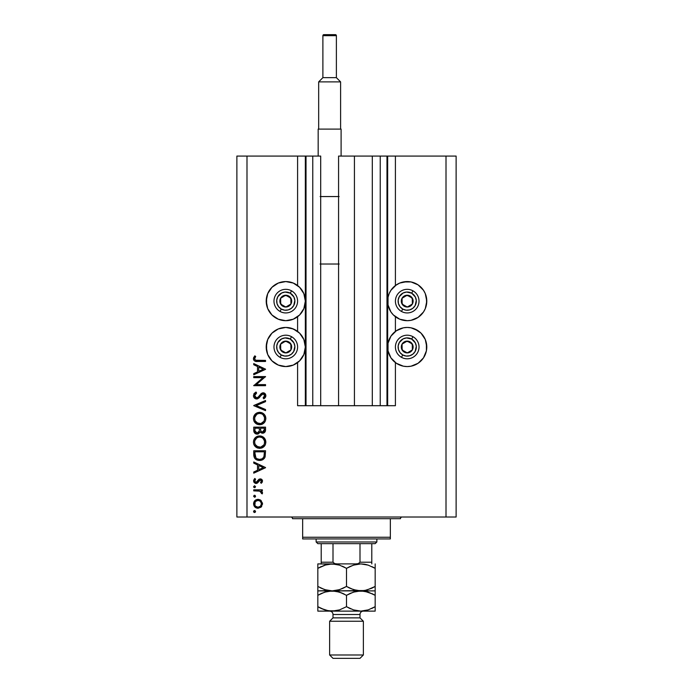<?xml version="1.0" encoding="UTF-8"?>
<svg xmlns="http://www.w3.org/2000/svg" width="693" height="693" viewBox="0 0 693 693"><rect width="100%" height="100%" fill="white"/><g stroke="black" fill="none" stroke-linecap="round" stroke-linejoin="round"><path stroke-width="1.04" d="M386.98 156.081L395.408 156.081L395.408 285.533L395.408 156.081L456.124 156.081L446.006 156.081L446.006 517.013L456.124 517.013L456.124 156.081L456.124 517.013L246.994 517.013L246.994 156.081L320.694 156.081L320.694 405.7L312.768 405.7L320.694 405.7L320.694 156.081L312.768 156.081L312.768 405.7L312.768 156.081L306.02 156.081L306.02 405.7L312.768 405.7L305.344 405.7L305.344 156.081L306.02 156.081L306.02 405.7L297.592 405.7L297.592 362.604L297.592 405.7L305.344 405.7L305.344 156.081L297.592 156.081L297.592 285.533L297.592 156.081L246.994 156.081L246.994 517.013L446.006 517.013L446.006 156.081L387.656 156.081L387.656 405.7L386.98 405.7L386.98 156.081L354.426 156.081L354.426 405.7L338.574 405.7L338.574 156.081L354.426 156.081L354.426 405.7L372.306 405.7L372.306 156.081L372.306 405.7L380.232 405.7L380.232 156.081L380.232 405.7L386.98 405.7L338.574 405.7L338.574 156.081L386.98 156.081L386.98 405.7M297.592 331.401L297.592 316.736L297.592 331.401M320.694 405.7L338.574 405.7L320.694 405.7M387.032 156.081L387.656 156.081L387.656 405.7L395.408 405.7L395.408 362.604L395.408 405.7L387.032 405.7M395.408 331.401L395.408 316.736L395.408 331.401M395.408 285.533L399.731 283.056L403.404 281.938L411.036 281.938L418.087 284.866L423.484 290.263L425.294 293.641L426.784 301.134L425.294 308.619L423.484 311.997L418.087 317.394L411.036 320.322L407.215 320.694A19.569 19.569 0 0 1 387.656 301.134A19.569 19.569 0 0 1 407.215 281.566L409.771 281.73M396.344 330.743L403.404 327.815L407.215 327.442A19.569 19.569 0 0 1 426.784 347.002A19.569 19.569 0 0 1 407.215 366.571L403.404 366.199L396.344 363.271L390.947 357.874L388.028 350.823L388.028 343.191L390.947 336.14L396.344 330.743L402.157 328.11M281.964 281.938L285.785 281.566A19.569 19.569 0 0 1 305.344 301.134A19.569 19.569 0 0 1 285.785 320.694L278.3 319.204L271.951 314.969L267.706 308.619L266.216 301.134L267.706 293.641L271.951 287.3L278.3 283.056L285.785 281.566L293.269 283.056L299.619 287.3L303.855 293.641L305.344 301.134L303.855 308.619L299.619 314.969L293.269 319.204L285.785 320.694A19.569 19.569 0 0 1 266.216 301.134A19.569 19.569 0 0 1 285.785 281.566L288.331 281.73M285.785 327.442A19.569 19.569 0 0 1 305.344 347.002A19.569 19.569 0 0 1 285.785 366.571L278.3 365.081L271.951 360.836L267.706 354.495L266.216 347.002L267.706 339.518L271.951 333.168L278.3 328.932L285.785 327.442L293.269 328.932L299.619 333.168L303.855 339.518L305.344 347.002L303.855 354.495L299.619 360.836L293.269 365.081L285.785 366.571A19.569 19.569 0 0 1 266.216 347.002A19.569 19.569 0 0 1 285.785 327.442M253.742 377.65L263.011 377.65L253.742 377.65L253.742 376.594L265.54 376.594L256.254 384.615L265.54 384.615L265.54 385.68L253.742 385.68L263.011 377.65L253.742 385.68L265.54 385.68L265.54 384.615L256.254 384.615L265.54 376.594L253.742 376.594L253.742 377.65L253.742 376.594L265.54 376.819M256.627 398.995L254.348 397.973L253.447 395.946L254.184 393.459L256.012 392.03L256.609 393.035L255.275 394.074L254.643 395.625L255.171 397.21L256.141 397.86L257.969 397.384L262.37 392.888L264.665 393.277L265.835 395.417L265.514 397.106L263.851 398.847L263.123 397.886L264.518 396.283L264.544 394.949L263.756 393.988L262.292 394.066L258.844 398.068L256.627 398.995L263.141 393.849L264.639 395.582L263.123 397.886L263.851 398.847L265.843 395.703C265.74 393.945 264.813 392.974 263.089 392.792L261.296 393.451L257.805 397.513L256.644 397.938L254.643 395.625L256.609 393.035L256.012 392.03L253.439 395.625C253.586 397.635 254.652 398.752 256.627 398.995M265.54 409.52L265.54 410.654L253.742 405.656L265.54 400.511L265.54 401.645L256.237 405.578L265.54 409.52L265.54 410.654L253.742 405.656L265.54 410.654L265.54 409.52L256.237 405.578L265.54 401.645L265.54 400.511L253.742 405.5L265.54 400.511L265.54 401.645M253.439 418.537L253.872 416.155L255.215 414.145L257.207 412.777L259.286 412.326L261.971 412.768L264.007 414.076L265.843 418.139L265.419 420.859L264.076 422.903L262.049 424.281L259.953 424.722L257.259 424.281L255.241 422.929L253.881 420.928L253.439 418.537C253.785 422.332 255.856 424.393 259.65 424.731C263.479 424.385 265.54 422.288 265.843 418.442C265.462 414.683 263.375 412.638 259.589 412.318L259.589 412.318C255.812 412.681 253.759 414.752 253.439 418.537M253.439 442.151L253.872 439.769L255.215 437.751L257.207 436.382L259.286 435.94L261.971 436.373L264.007 437.69L265.843 441.753L265.419 444.473L264.076 446.517L262.049 447.895L259.953 448.328L257.259 447.895L255.241 446.543L253.881 444.534L253.439 442.151C253.785 445.945 255.856 448.007 259.65 448.336C263.479 447.999 265.54 445.902 265.843 442.056C265.462 438.288 263.375 436.243 259.589 435.932C255.812 436.287 253.759 438.366 253.439 442.151M253.742 463.115L253.742 461.962L265.54 467.558L253.742 473.163L253.742 472.011L257.519 470.27L257.519 464.916L253.742 463.115L253.742 461.962L253.742 463.115L257.519 464.916L257.519 470.27L253.742 472.011L253.742 473.163L265.54 467.714L253.742 473.163L253.742 472.011M255.552 511.529L254.574 512.517L253.586 511.529L253.872 510.836L254.764 510.568L255.483 511.157L255.267 512.231L254.374 512.499L253.586 511.529L254.574 512.517L255.552 511.529L254.574 510.55L255.552 511.529L254.574 512.517L253.603 511.339M291.458 328.283L296.656 330.743M296.656 284.866L297.592 285.533M414.7 328.932L421.049 333.168L425.294 339.518L426.784 347.002L426.403 350.823L423.484 357.874L418.087 363.271L411.036 366.199L407.215 366.571A19.569 19.569 0 0 1 387.656 347.002A19.569 19.569 0 0 1 407.215 327.442L411.036 327.815L418.087 330.743M426.403 297.314L426.611 303.681M258.03 499.35L261.088 500.528L262.517 503.82L261.096 507.094L258.03 508.281L254.868 506.981L253.586 503.82L254.859 500.649L258.03 499.35C255.293 499.601 253.811 501.091 253.586 503.82C253.811 506.54 255.293 508.03 258.03 508.281L261.096 507.094L262.517 503.82L261.088 500.528L258.446 499.367M253.586 496.249L254.192 495.33L255.119 495.426L255.535 496.439L254.946 497.158L253.586 496.249L254.574 497.227L255.552 496.249L254.574 495.261L255.552 496.249L254.574 497.227L253.586 496.249L254.574 495.261L253.586 496.249L254.764 497.21M253.742 490.869L253.742 489.812L253.742 490.869L253.742 489.812L262.361 489.812L262.361 490.869L261.096 490.869L262.404 492.325L262.223 493.901L259.927 491.155L253.742 490.869L259.598 491.06L262.223 493.901L262.517 492.974L261.096 490.869L262.361 490.869L262.361 489.812L253.742 489.812L262.361 489.812L262.361 490.869M253.586 486.711L254.574 485.724L255.552 486.711L254.946 487.621L253.872 487.404L253.586 486.711L254.574 487.69L255.552 486.711L254.574 485.724L255.552 486.711L254.574 487.69L253.586 486.711L254.574 485.724L253.586 486.711M260.473 478.924L261.859 479.521L262.482 480.656L261.287 483.307L260.551 482.588L261.434 480.873L260.516 479.998L259.442 480.327L256.774 483.359L255.111 483.272L253.759 481.895L253.664 480.223L254.755 478.465L255.552 479.166L254.738 481.436L255.89 482.389L256.93 482.042L258.732 479.452L260.256 478.915L258.922 479.313L256.038 482.397L254.643 480.873L255.552 479.166L254.755 478.465L253.586 480.925L256.081 483.454L257.415 483.056L260.299 479.972L261.46 481.098L260.551 482.588L261.287 483.307L262.517 481.098L260.256 478.915L259.078 479.218M253.742 454.417C253.777 458.22 255.691 460.23 259.494 460.447L256.098 459.546L254.444 457.874L253.742 450.762L265.54 450.762L264.752 457.701L262.907 459.589L259.494 460.447C262.162 460.473 264.042 459.286 265.116 456.895L265.54 450.762L253.742 450.762L253.742 454.417L253.742 450.762L265.54 450.762L265.116 456.895L264.319 458.359M253.751 430.691L253.742 427.148L253.742 430.344L253.742 427.148L265.54 427.148L265.263 431.453L263.288 433.134L261.521 433.012L260.109 431.843L258.558 433.766L256.384 434.043L254.6 432.969L253.742 430.344C253.794 432.588 254.911 433.844 257.086 434.113L260.109 431.843L262.621 433.203C264.7 432.9 265.679 431.644 265.54 429.452L265.54 427.148L253.742 427.148L265.54 427.148L265.54 429.452M253.742 364.735L253.742 363.574L265.54 369.178L253.742 374.774L253.742 373.631L257.519 371.881L257.519 366.528L253.742 364.735L253.742 363.574L253.742 364.735L257.519 366.528L257.519 371.881L253.742 373.631L253.742 374.774L265.54 369.326L253.742 374.774L253.742 373.631M255.145 357.345L254.669 359.009L255.743 360.239L265.54 360.403L265.54 361.46L254.764 361.07L253.759 360.083L253.439 358.506L254.799 355.856L255.708 356.479L254.643 358.766L255.708 356.479L254.799 355.856L253.439 358.705C253.829 360.862 255.206 361.781 257.571 361.46L265.54 361.46L265.54 360.403L257.692 360.403C256.089 360.681 255.076 360.135 254.643 358.766L254.816 359.468M236.876 517.013L236.876 156.081L236.876 517.013L246.994 517.013L236.876 517.013M246.994 156.081L236.876 156.081L246.994 156.081M278.3 365.081L274.913 363.271M269.516 357.874L267.706 354.495M266.597 350.823L266.597 343.191M274.913 330.743L278.3 328.932M293.269 365.081L289.596 366.199M274.913 317.394L271.951 314.969M266.597 304.946L266.597 297.314M271.951 287.3L274.913 284.866M289.596 281.938L293.269 283.056M426.403 343.191L426.403 350.823M425.294 354.495L423.484 357.874M418.087 363.271L414.7 365.081M403.404 366.199L399.731 365.081M418.087 284.866L421.049 287.3M421.049 314.969L418.087 317.394M399.731 283.056L407.215 281.566A19.569 19.569 0 0 1 426.784 301.134A19.569 19.569 0 0 1 407.215 320.694L399.731 319.204L393.381 314.969L390.947 311.997L388.028 304.946L388.028 297.314L389.145 293.641L390.947 290.263L396.344 284.866M253.872 512.231L253.612 511.746M254.574 510.55L253.586 511.529L254.201 510.62M262.43 502.875L262.5 504.279M260.776 507.363L261.711 506.41M255.552 507.536L254.868 506.981L255.544 507.536M253.655 502.953L254.859 500.649L256.315 499.679M259.693 499.653L260.681 500.199M260.767 500.259L259.676 499.644M260.473 506.193L261.46 503.811C261.244 505.89 260.1 507.025 258.021 507.215C255.942 507.025 254.816 505.89 254.643 503.811C254.816 501.732 255.942 500.597 258.021 500.407L255.604 501.403M260.196 501.178L258.021 500.407C260.1 500.597 261.252 501.732 261.46 503.811L260.438 501.403M259.329 506.973L260.196 506.453M255.604 506.228L258.021 507.215L260.429 506.236M255.189 501.914L254.894 505.136M254.885 505.119L255.492 506.107M255.535 496.439L255.267 496.942M261.096 490.869L261.815 491.432M262.491 492.645L262.223 493.901L261.304 493.321L261.408 492.446M262.517 492.974L262.223 493.901L262.517 492.974M260.213 491.268L259.234 490.99M258.861 490.947L257.683 490.887M257.527 490.878L258.125 490.895M262.231 482.146L261.902 482.657M261.287 483.307L260.871 482.285M261.166 481.93L261.46 481.098M260.733 480.058L259.147 480.665M259.511 480.266L260.299 479.972L258.844 481.124M256.315 483.445L255.83 483.445M255.76 483.437L253.881 482.163M254.755 478.465L255.552 479.166L255.206 479.521M254.911 479.92L254.712 480.379M255.752 482.363L254.729 481.392M257.129 481.817L257.744 480.795L256.038 482.397L256.999 481.964M261.564 479.287L260.975 479.01M262.006 479.677L262.482 480.656M265.54 467.558L253.742 461.962L265.54 467.558M263.245 467.628L258.732 469.707L258.732 465.488L263.245 467.628L258.732 465.488L258.732 469.707L263.245 467.628M262.898 459.589L262.119 459.979M261.261 460.247L259.936 460.438M258.896 460.429L258.307 460.36M256.618 459.831L255.613 459.208M255.604 459.199L256.098 459.546M255.284 458.922L254.435 457.865M253.794 455.613L253.751 455.015M257.164 460.065L257.727 460.239M261.599 460.161L262.101 459.979M264.336 452.65L263.998 456.28L264.336 452.65M263.886 456.626L263.998 456.28C263.227 458.342 261.729 459.381 259.494 459.39L261.755 458.922M262.872 458.16L263.357 457.605M255.076 455.717L254.946 453.179L255.873 457.77L256.878 458.697L259.494 459.39C257.424 459.39 256.003 458.445 255.249 456.548L255.492 457.146M254.946 451.819L264.336 451.819L254.946 451.819L254.946 453.179L254.946 451.819M260.334 459.329L260.958 459.208M263.86 456.678L264.059 456.055M255.864 457.761L256.289 458.238M257.432 458.991L258.428 459.294M254.998 454.877L255.059 455.535M260.204 435.958L260.811 436.036M261.036 436.088L265.843 442.056M265.159 445.036L264.873 445.53M264.847 445.564L264.102 446.491M262.006 447.912L261.573 448.059M259.338 448.328L259.953 448.328M257.744 448.068L257.302 447.912M257.224 447.886L256.739 447.652M256.159 447.306L255.7 446.959M254.6 445.807L254.201 445.192M253.889 444.542L253.681 443.962M253.664 440.401L253.872 439.769M254.305 438.903L255.197 437.768M255.223 437.742L256.141 436.971M256.886 436.529L257.631 436.226M258.35 436.044L257.787 436.183M265.584 440.254L265.367 439.683M264.787 438.617L264.423 438.132M264.007 437.69L263.054 436.936M261.313 436.157L260.802 436.036M254.184 445.166L255.241 446.543M256.497 446.179L255.206 444.534L258.065 447.037M254.729 441.112L254.643 442.108C254.885 439.015 256.531 437.309 259.589 436.988C262.682 437.292 264.362 438.998 264.639 442.108L264.639 442.108C264.388 445.235 262.725 446.959 259.65 447.28C256.54 446.976 254.877 445.252 254.643 442.108L255.059 444.23M255.552 439.128L256.8 437.855L254.842 440.635M261.53 437.361L259.095 437.006L256.791 437.863L257.666 437.37M264.388 443.711L264.544 441.12L263.149 438.461M264.267 444.066L264.544 443.104M256.817 446.422L260.663 447.184L263.816 444.958M261.079 447.08L262.855 446.101M263.158 445.807L263.531 445.365M258.584 437.084L257.709 437.344M254.998 440.168L254.755 440.982M264.544 441.12L264.405 440.583M262.898 438.219L261.547 437.361M265.263 431.453L264.943 432.051M263.912 432.908L263.297 433.134M262.959 433.186L262.249 433.186M259.91 432.319L259.676 432.753M258.091 433.965L257.597 434.078M256.375 434.043L255.795 433.853M255.717 433.827L255.284 433.575M254.366 432.657L254.807 433.194M254.201 432.38L253.933 431.748M259.321 430.015L259.338 428.915M256.038 432.727L255.293 431.904L257.45 433.021M255.041 431.107L255.293 431.904M260.585 429.842L261.166 431.488L262.595 432.146C261.018 431.756 260.334 430.682 260.551 428.924L260.551 428.205L264.336 428.205L264.336 429.643L262.326 432.129L263.245 432.025M263.028 432.094L264.102 431.133L264.336 428.205L260.551 428.205L260.646 430.301M258.74 432.181L259.199 431.124L257.086 433.056C255.457 432.64 254.738 431.531 254.946 429.721L254.946 428.205L259.338 428.205L254.946 428.205L254.946 429.721M255.007 430.855L257.086 433.056L258.039 432.813M264.172 430.925L264.336 429.643M260.551 428.924L260.577 429.729M260.204 412.344L260.802 412.43M261.963 412.768L261.313 412.543M262.526 413.019L263.045 413.323M265.584 416.64L265.843 418.451M264.847 421.95L264.224 422.747M262.058 424.272L262.76 423.925M262.015 424.289L261.573 424.454M259.953 424.722L259.338 424.722M257.735 424.454L256.739 424.047M256.159 423.692L254.184 421.552M254.6 422.184L254.21 421.604M253.725 416.571L259.286 412.326M265.367 416.077L265.064 415.445M256.185 423.709L256.705 424.021L256.185 423.709M260.871 424.618L261.469 424.48M256.497 422.565L255.206 420.92L258.065 423.423M254.729 417.498L254.643 418.494C254.885 415.41 256.531 413.695 259.589 413.374C262.682 413.678 264.362 415.384 264.639 418.494L264.639 418.494C264.388 421.621 262.725 423.345 259.65 423.666C256.54 423.362 254.877 421.639 254.643 418.494L255.059 420.616M255.552 415.514L256.8 414.241L254.755 417.368M261.53 413.747L259.095 413.4L256.791 414.249L257.666 413.756M264.388 420.097L264.544 417.507L263.149 414.856M264.076 420.868L264.544 419.49M256.817 422.808L260.663 423.57M261.079 423.466L263.816 421.344M263.158 422.193L263.531 421.751M255.474 421.405L256.471 422.548M258.584 413.47L257.709 413.738M264.544 417.507L264.405 416.978M262.898 414.605L261.547 413.756M253.777 394.092L254.175 393.459M256.012 392.03L256.609 393.035L255.899 393.494M255.613 393.728L254.816 394.793M254.686 395.201L254.677 396.049M254.946 396.855L256.384 397.921M258.411 396.968L256.401 397.921L258.117 397.254M259.269 395.963L259.684 395.382L259.269 395.963M263.652 392.844L264.172 393M264.189 393.009L264.657 393.277M265.081 393.65L265.419 394.1M265.835 395.946L265.705 396.647M265.514 397.115L264.865 397.99M263.851 398.847L263.401 397.661M263.938 397.184L264.518 396.292M264.605 395.937L264.553 394.958M264.25 394.386L263.141 393.849M261.018 395.408L261.989 394.282M260.438 396.214L260.074 396.717M259.693 397.184L259.208 397.721M257.822 398.735L257.25 398.925M255.604 398.821L254.348 397.973M254.755 398.345L254.14 397.73M265.54 384.615L265.54 385.68L253.742 385.438M265.54 369.178L253.742 363.574L265.54 369.178M263.245 369.239L258.732 371.327L258.732 367.108L263.245 369.239L258.732 367.108L258.732 371.327L263.245 369.239M265.54 360.403L265.54 361.46L257.571 361.46M256.124 361.399L255.44 361.304M253.751 360.074L253.508 359.416M253.439 358.705L253.82 357.164M254.522 356.167L255.708 356.479L255.223 357.216M254.747 358.177L254.643 358.766M256.297 360.343L257.692 360.403M254.703 503.153L254.703 504.478M255.189 505.717L255.613 506.228M257.354 507.155L258.359 507.207M261.2 505.128L261.391 503.144M258.021 500.407L257.354 500.467M254.946 453.179L254.955 454.028M258.81 459.355L259.866 459.381M264.189 455.388L264.276 454.478M264.319 453.569L264.328 453.109M254.998 444.074L256.471 446.162M259.147 447.262L260.144 447.262M264.639 442.108L264.613 441.614M262.422 437.846L261.989 437.586M260.092 437.006L258.61 437.075M254.842 440.644L254.643 442.108M258.939 431.852L259.243 430.847M254.998 420.46L255.448 421.361M259.147 423.648L260.144 423.648M260.637 423.579L262.855 422.487M264.639 418.494L264.613 418M262.422 414.232L261.989 413.972M260.092 413.4L258.61 413.47M254.998 416.562L254.643 418.494M284.572 306.315L285.863 307.034A5.899 5.899 0 0 1 282.9 306.28L283.281 305.587L284.572 306.315L283.281 305.587L282.9 306.28L284.329 306.852L287.387 306.808L290.93 304.019L291.467 299.532L288.669 295.98L284.182 295.452L280.63 298.25L280.102 302.728L282.9 306.28A5.899 5.899 0 0 1 285.707 295.227A5.899 5.899 0 0 1 290.93 304.019L290.861 298.111L285.707 295.227L280.63 298.25L280.708 304.149L283.281 305.587L280.708 304.149L280.63 298.25L285.707 295.227L290.861 298.111L290.93 304.019A5.899 5.899 0 0 1 285.863 307.034L290.93 304.019L285.863 307.034L284.572 306.315M290.237 293.182A9.104 9.104 0 0 1 293.728 305.578A9.104 9.104 0 0 1 281.332 309.078L280.015 311.434A11.807 11.807 0 0 0 296.084 306.904A11.807 11.807 0 0 0 291.554 290.835L290.237 293.182L293.901 296.994L294.863 300.416L293.728 305.578L291.424 308.281L288.253 309.901L284.71 310.178L281.332 309.078L278.629 306.765L277.018 303.603L276.741 300.06L277.841 296.682L281.653 293.018L285.066 292.048L290.237 293.182L291.554 290.835A11.807 11.807 0 0 1 296.084 306.904A11.807 11.807 0 0 1 280.015 311.434A11.807 11.807 0 0 1 275.485 295.357A11.807 11.807 0 0 1 291.554 290.835A11.807 11.807 0 0 0 275.485 295.357A11.807 11.807 0 0 0 280.015 311.434L281.332 309.078A9.104 9.104 0 0 1 277.841 296.682A9.104 9.104 0 0 1 290.237 293.182M406.003 306.315L407.293 307.034A5.899 5.899 0 0 1 404.331 306.28L404.721 305.587L406.003 306.315L404.721 305.587L404.331 306.28L405.76 306.852L408.818 306.808L412.37 304.019L412.898 299.532L410.1 295.98L405.613 295.452L402.07 298.25L401.533 302.728L404.331 306.28A5.899 5.899 0 0 1 407.137 295.227A5.899 5.899 0 0 1 412.37 304.019L412.292 298.111L407.137 295.227L402.07 298.25L402.139 304.149L404.721 305.587L402.139 304.149L402.07 298.25L407.137 295.227L412.292 298.111L412.37 304.019A5.899 5.899 0 0 1 407.293 307.034L412.37 304.019L407.293 307.034L406.003 306.315M411.668 293.182A9.104 9.104 0 0 1 415.159 305.578A9.104 9.104 0 0 1 402.763 309.078L401.446 311.434A11.807 11.807 0 0 0 417.515 306.904A11.807 11.807 0 0 0 412.985 290.835L411.668 293.182L415.332 296.994L416.294 300.416L415.159 305.578L412.855 308.281L409.684 309.901L406.141 310.178L402.763 309.078L400.06 306.765L398.449 303.603L398.172 300.06L399.272 296.682L403.083 293.018L406.505 292.048L411.668 293.182L412.985 290.835A11.807 11.807 0 0 1 417.515 306.904A11.807 11.807 0 0 1 401.446 311.434A11.807 11.807 0 0 1 396.916 295.357A11.807 11.807 0 0 1 412.985 290.835A11.807 11.807 0 0 0 396.916 295.357A11.807 11.807 0 0 0 401.446 311.434L402.763 309.078A9.104 9.104 0 0 1 399.272 296.682A9.104 9.104 0 0 1 411.668 293.182M406.003 352.191L407.293 352.91A5.899 5.899 0 0 1 404.331 352.157L404.721 351.464L406.003 352.191L404.721 351.464L404.331 352.157L405.76 352.728L408.818 352.685L412.37 349.887L412.898 345.409L410.1 341.857L405.613 341.328L402.07 344.118L401.533 348.605L404.331 352.157A5.899 5.899 0 0 1 407.137 341.103A5.899 5.899 0 0 1 412.37 349.887L412.292 343.988L407.137 341.103L402.07 344.118L402.139 350.026L403.421 350.745L404.721 351.464L402.139 350.026L402.07 344.118L407.137 341.103L412.292 343.988L412.37 349.887A5.899 5.899 0 0 1 407.293 352.91L412.37 349.887L407.293 352.91L406.003 352.191M411.668 339.059A9.104 9.104 0 0 1 415.159 351.455A9.104 9.104 0 0 1 402.763 354.955L401.446 357.302A11.807 11.807 0 0 0 417.515 352.78A11.807 11.807 0 0 0 412.985 336.703L411.668 339.059L415.332 342.87L416.294 346.292L415.159 351.455L412.855 354.158L409.684 355.769L406.141 356.046L402.763 354.955L400.06 352.642L398.449 349.48L398.172 345.937L399.272 342.559L403.083 338.894L406.505 337.924L411.668 339.059L412.985 336.703A11.807 11.807 0 0 1 417.515 352.78A11.807 11.807 0 0 1 401.446 357.302A11.807 11.807 0 0 1 396.916 341.233A11.807 11.807 0 0 1 412.985 336.703A11.807 11.807 0 0 0 396.916 341.233A11.807 11.807 0 0 0 401.446 357.302L402.763 354.955A9.104 9.104 0 0 1 399.272 342.559A9.104 9.104 0 0 1 411.668 339.059M284.572 352.191L285.863 352.91A5.899 5.899 0 0 1 282.9 352.157L283.281 351.464L284.572 352.191L283.281 351.464L282.9 352.157L284.329 352.728L287.387 352.685L290.93 349.887L291.467 345.409L288.669 341.857L284.182 341.328L280.63 344.118L280.102 348.605L282.9 352.157A5.899 5.899 0 0 1 285.707 341.103A5.899 5.899 0 0 1 290.93 349.887L290.861 343.988L285.707 341.103L280.63 344.118L280.708 350.026L281.99 350.745L283.281 351.464L280.708 350.026L280.63 344.118L285.707 341.103L290.861 343.988L290.93 349.887A5.899 5.899 0 0 1 285.863 352.91L290.93 349.887L285.863 352.91L284.572 352.191M290.237 339.059A9.104 9.104 0 0 1 293.728 351.455A9.104 9.104 0 0 1 281.332 354.955L280.015 357.302A11.807 11.807 0 0 0 296.084 352.78A11.807 11.807 0 0 0 291.554 336.703L290.237 339.059L293.901 342.87L294.863 346.292L293.728 351.455L291.424 354.158L288.253 355.769L284.71 356.046L281.332 354.955L278.629 352.642L277.018 349.48L276.741 345.937L277.841 342.559L281.653 338.894L285.066 337.924L290.237 339.059L291.554 336.703A11.807 11.807 0 0 1 296.084 352.78A11.807 11.807 0 0 1 280.015 357.302A11.807 11.807 0 0 1 275.485 341.233A11.807 11.807 0 0 1 291.554 336.703A11.807 11.807 0 0 0 275.485 341.233A11.807 11.807 0 0 0 280.015 357.302L281.332 354.955A9.104 9.104 0 0 1 277.841 342.559A9.104 9.104 0 0 1 290.237 339.059M290.843 517.013A1.689 1.689 0 0 1 292.533 518.702A1.689 1.689 0 0 0 290.843 517.013M400.467 518.702A1.689 1.689 0 0 1 402.157 517.013A1.689 1.689 0 0 0 400.467 518.702L302.65 518.702L302.65 537.257L390.35 537.257L390.35 518.702L292.533 518.702L302.65 518.702L302.65 538.937L390.35 538.937L302.65 538.937L302.65 537.257L390.35 537.257L390.35 518.702L400.467 518.702M390.35 538.937L390.35 537.257L390.35 538.937M359.996 543.659L375.173 543.659L376.862 541.978L316.138 541.978L317.827 543.659L359.996 543.659L317.827 543.659L316.138 541.978L376.862 541.978L376.862 538.937L376.862 541.978L375.173 543.659L359.996 543.659L359.996 562.214L358.255 563.634L355.89 563.903L358.255 563.634L359.996 562.214L371.794 562.214L371.794 543.659L371.794 562.768L371.794 562.214L359.996 562.214L359.996 543.659M316.138 538.937L316.138 541.978L316.138 538.937M371.794 563.903L371.794 562.768L371.794 563.903M321.205 562.768L321.205 543.659L321.205 562.214L333.004 562.214L334.754 563.634L337.11 563.903L334.754 563.634L333.004 562.214L333.004 543.659L333.004 562.214L321.205 562.214L321.205 563.903M371.794 563.842L371.794 562.214M363.366 621.249L359.996 617.87L333.004 617.87L329.634 621.249L363.366 621.249L329.634 621.249L329.634 654.98L333.004 658.35L359.996 658.35L363.366 654.98L329.634 654.98L363.366 654.98L363.366 621.249L363.366 654.98L359.996 658.35L333.004 658.35L329.634 654.98L329.634 621.249L333.004 617.87L359.996 617.87L359.996 614.5A3.37 3.37 0 0 1 363.366 611.122A3.37 3.37 0 0 0 359.996 614.5L333.004 614.5L333.004 617.87L333.004 614.5A3.37 3.37 0 0 0 329.634 611.122A3.37 3.37 0 0 1 333.004 614.5L359.996 614.5L359.996 617.87L363.366 621.249M366.632 564.674L360.836 563.903L368.2 565.133L375.173 568.338L375.173 586.451L371.76 588.236L364.605 590.557L360.836 590.886L353.473 589.656L346.5 586.451L346.5 568.338L353.43 565.15L360.836 563.903L332.164 563.903L339.527 565.133L346.5 568.338L346.5 586.451L339.57 589.639L332.164 590.886L324.8 589.656L317.827 586.451L317.827 568.338L324.757 565.15L332.164 563.903L317.827 563.903L317.827 590.886L317.827 586.451L324.774 589.648L320.114 587.69M326.368 590.115L332.164 590.886L317.827 590.886L317.827 586.451M317.827 564.223L317.827 565.15L317.827 563.903L335.871 564.223L339.527 565.133L346.5 568.338L342.229 566.164M326.49 564.639L332.164 563.903L335.906 564.223M321.24 566.553L317.827 568.338L317.827 566.553L317.827 568.338L326.195 564.717M326.412 590.124L321.041 588.14M317.827 593.546L317.827 595.322L321.24 593.537L317.827 595.322L317.827 590.886L317.827 592.125L317.827 590.886L328.456 590.566M337.837 590.15L332.164 590.886L364.579 590.566L357.129 590.566L350.771 588.626M342.81 588.366L338.115 590.072M337.959 564.674L335.932 564.232L337.941 564.665M355.162 564.639L360.836 563.903L364.544 564.223L368.2 565.133L375.173 568.338L371.959 566.649M350.19 566.424L354.885 564.708M346.5 586.451L349.913 588.236L346.5 586.451L342.844 588.348M355.041 590.115L357.094 590.566M366.51 590.15L360.836 590.886L375.173 590.886L375.173 563.903L375.173 568.338L372.886 567.099M371.751 588.236L375.173 586.451L366.805 590.072M366.588 564.665L364.579 564.223M375.173 590.566L375.173 589.639L375.173 590.886L360.836 590.886L368.2 592.117L375.173 595.322L375.173 591.207M355.059 590.124L360.836 590.886L332.164 590.886L339.527 592.117L346.5 595.322L353.43 592.134L360.836 590.886L357.094 591.207L364.544 591.207L372.886 594.083M348.718 587.655L349.913 588.236M375.173 589.639L375.173 586.451M360.836 563.903L332.164 563.903M344.282 567.134L343.087 566.553M317.827 565.15L317.827 566.476M346.5 568.338L349.913 566.553M375.173 568.338L375.173 564.223M375.173 608.48L375.173 611.122L332.164 611.122L328.456 610.81L321.249 608.48L317.827 606.687L317.827 595.322L324.757 592.134L332.164 590.886L328.421 591.207L335.871 591.207L342.229 593.147M326.186 591.701L332.164 590.886L335.906 591.207M337.941 591.649L335.932 591.216L337.959 591.657M344.282 594.118L343.087 593.537M354.885 591.701L360.836 590.886L364.579 591.207M350.156 593.425L355.162 591.623M371.959 593.632L375.173 595.322L375.173 606.721M375.173 593.546L375.173 592.125M326.412 610.368L332.164 611.122L317.827 611.122L375.173 611.122L375.173 606.687L368.243 609.875L360.836 611.122L353.473 609.892L346.5 606.687L339.57 609.875L335.932 610.802L328.456 610.81L324.8 609.892L317.827 606.687L317.827 610.81M371.76 608.471L375.173 606.687L368.243 609.875L360.836 611.122L353.473 609.892L346.5 606.687L339.57 609.875L332.164 611.122M324.757 609.875L321.24 608.471L324.757 609.875M317.827 608.471L317.827 606.687L320.114 607.926M321.041 608.376L317.827 606.687L317.827 609.883M355.059 610.36L360.836 611.122M348.718 607.9L350.771 608.861M346.5 606.687L346.5 595.322L346.5 606.687L349.922 608.48M326.49 591.623L321.24 593.537M326.368 610.351L328.421 610.802M317.827 595.322L317.827 606.687M346.5 595.322L350.19 593.407M375.173 610.802L375.173 595.322M355.041 610.351L357.094 610.802M322.886 35.664A1.014 1.014 0 0 1 323.9 34.65L335.369 34.65A1.014 1.014 0 0 1 336.382 35.664L336.382 77.659L340.601 81.878L340.601 129.097L340.601 81.878L318.667 81.878L322.886 77.659L322.886 35.664L322.886 77.659L336.382 77.659L336.382 35.664L322.886 35.664L336.382 35.664A1.014 1.014 0 0 0 335.369 34.65L323.9 34.65A1.014 1.014 0 0 0 322.886 35.664M318.667 129.097L318.667 81.878L318.667 129.097M318.165 129.097L341.103 129.097L341.103 156.081L341.103 129.097L318.165 129.097L318.165 156.081L318.165 129.097M320.14 196.561L339.128 196.561M320.694 264.024L338.574 264.024M338.574 196.561L320.694 196.561M320.097 264.024L339.172 264.024M318.667 81.878L340.601 81.878L336.382 77.659L322.886 77.659L318.667 81.878"/></g></svg>
